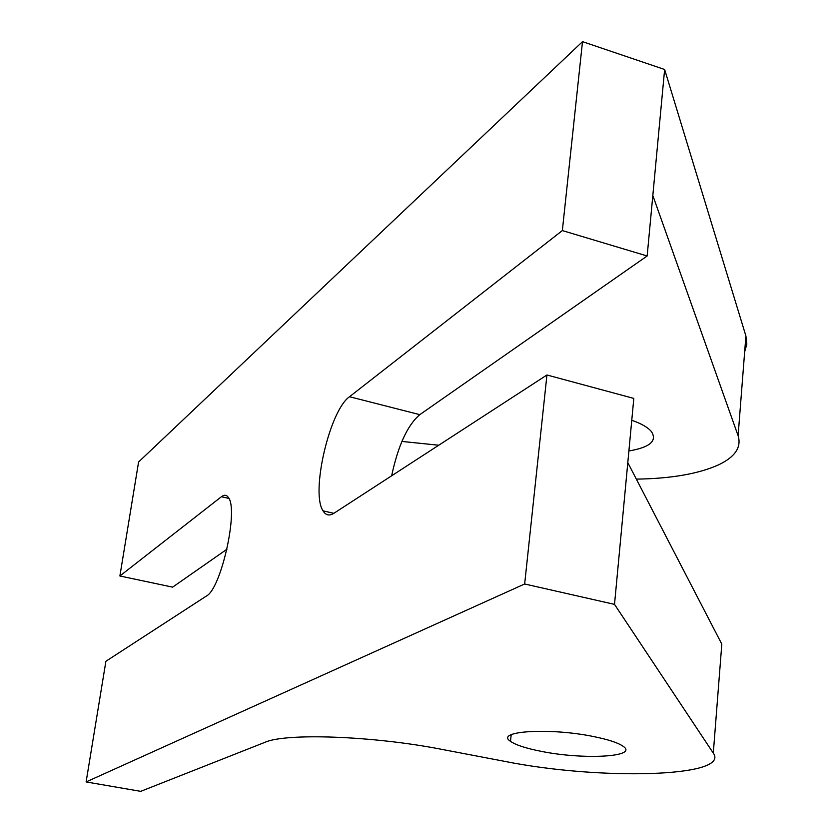 <?xml version="1.0" encoding="UTF-8"?>
<svg xmlns="http://www.w3.org/2000/svg" width="833" height="833" viewBox="0 0 833 833"><rect width="100%" height="100%" fill="white"/><g stroke="black" fill="none" stroke-linecap="round" stroke-linejoin="round"><path stroke-width="1.25" d="M540.94 751.283C525.81 748.294 515.658 744.962 510.483 741.308C494.292 731.01 549.978 727.428 593.898 736.622C608.184 739.537 617.836 742.692 622.865 746.108C639.713 756.968 583.444 760.05 540.94 751.283M86.111 781.937L140.704 791.35L264.988 742.307C285.625 732.821 373.215 735.903 441.532 749.315L504.59 761.341C599.323 780.427 730.833 777.408 713.298 753.115L614.515 604.373L524.655 583.985L86.111 781.937L105.906 661.267L206.407 596.032C221.099 588.973 238.779 509.577 228.367 497.478C226.576 494.802 224.264 494.552 221.443 496.718L119.89 575.988L172.629 587.14L226.961 549.228M631.768 420.269C641.316 423.601 647.866 427.36 651.396 431.546C657.435 440.917 649.938 447.394 628.894 450.965M738.1 435.69L745.899 335.98L664.63 69.483L652.822 195.505L738.1 435.69C741.62 447.144 735.206 456.817 718.879 464.699C698.814 473.8 671.304 478.611 636.339 479.131M745.899 335.98L746.826 344.102L744.65 351.88M401.902 441.438L438.741 445.228M524.655 583.985L546.948 374.985L633.809 398.413L627.801 462.638L721.815 644.128L713.298 753.115M627.801 462.638L614.515 604.373M652.822 195.505L647.158 255.981L419.78 414.657C407.483 425.226 398.101 445.603 391.645 475.799M664.63 69.483L582.506 41.65L562.348 230.574L647.158 255.981M119.89 575.988L138.59 461.992L582.506 41.65M546.948 374.985L333.783 513.357C329.295 516.148 325.713 515.315 323.037 510.837C310.522 492.657 329.629 410.357 349.527 396.727L562.348 230.574M221.443 496.718L228.908 498.436M349.527 396.727L419.78 414.657M510.483 741.308L511.191 734.706M323.037 510.837L333.814 513.336"/></g></svg>
